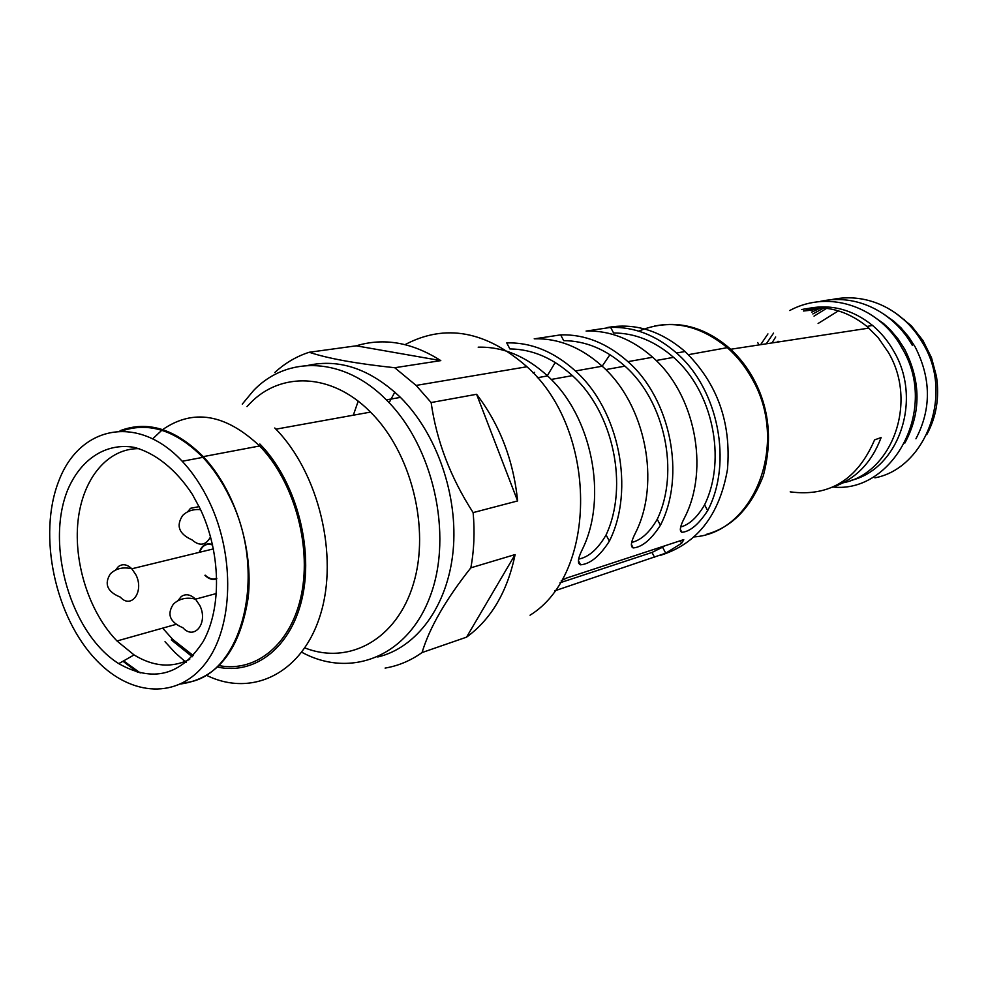 <?xml version="1.0" encoding="UTF-8"?>
<svg xmlns="http://www.w3.org/2000/svg" width="987" height="987" viewBox="0 0 987 987"><rect width="100%" height="100%" fill="white"/><g stroke="black" fill="none" stroke-linecap="round" stroke-linejoin="round"><path stroke-width="1.48" d="M838.407 310.843L818.1 323.489M926.768 434.613C936.342 416.958 939.575 397.576 936.478 376.466L931.506 357.738L922.956 340.527L911.334 325.772L895.591 313.064M826.65 308.326L814.028 316.124M823.812 308.018L812.832 313.952M915.936 438.796C931.481 409.013 931.197 378.354 915.097 346.819L908.583 336.777L900.934 327.77L894.086 321.441L883.883 314.187M820.962 307.821L811.807 312.114M818.112 307.747L810.969 310.597M778.04 341.255L777.571 342.094M904.882 443.04C921.13 412.776 921.031 381.451 904.586 349.053L898.022 338.899L890.299 329.806L883.414 323.415L871.94 315.371M815.25 307.771L808.822 309.992M775.696 336.974L771.97 342.945M812.387 307.932L806.206 309.758M773.574 333.1L766.319 343.809M757.708 342.538L759.015 344.932M850.831 480.459C898.552 469.368 922.87 400.043 893.852 351.347C888.152 341.218 881.046 332.582 872.52 325.426C852.965 309.819 831.967 304.07 809.513 308.203M767.935 333.914L760.619 344.685M803.492 311.016L810.771 310.226M832.14 487.368C855.248 479.534 871.57 462.928 881.12 437.549L874.581 439.881C857.481 479.707 829.351 497.029 790.205 491.859M843.157 482.816C892.186 473.155 918.107 402.326 888.411 352.507L878.171 337.64L866.981 326.45C846.599 310.214 824.811 304.588 801.617 309.585M654.504 326.08C681.486 320.676 706.865 328.375 730.614 349.176L730.713 349.262C740.139 358.207 747.751 368.102 753.55 378.946C769.329 408.211 772.587 440.473 763.309 475.722C750.996 507.713 732.107 527.231 706.643 534.275M602.169 366.189L609.966 354.678M578.69 559.086C588.696 557.186 597.838 549.117 606.104 534.905L609.349 541.184C599.825 556.113 590.238 563.996 580.578 564.823C577.272 563.614 577.839 558.543 582.244 549.599C608.165 497.522 591.99 416.008 547.575 375.924L537.372 377.737M534.226 338.8C558.408 338.159 581.072 347.288 602.206 366.214L575.433 370.976C554.04 351.631 531.154 342.279 506.75 342.908L509.872 348.929C532.141 349.151 552.979 358.059 572.386 375.628C613.334 412.233 628.904 486.048 606.104 534.905M631.705 542.406C640.995 540.271 649.508 532.573 657.243 519.285L660.402 525.306C651.149 539.642 642.093 547.18 633.21 547.933C630.237 546.736 630.964 541.789 635.381 533.091C661.031 482.828 645.572 404.596 602.206 366.214M534.794 338.788L560.653 334.864L563.688 340.651C585.562 340.799 605.969 349.299 624.931 366.14C664.905 401.215 679.809 472.119 657.243 519.285M533.017 372.876L534.609 372.346M680.722 526.959C689.382 524.64 697.34 517.262 704.595 504.826C726.901 459.239 712.589 391.037 673.553 357.356C655.047 341.181 635.048 333.051 613.581 332.977L610.632 327.4C634.16 326.685 656.133 335.222 676.527 353.025C718.363 389.1 732.847 462.854 707.667 510.624C698.673 524.393 690.086 531.623 681.894 532.301C679.204 531.129 680.068 526.305 684.484 517.83C709.826 469.257 695.033 394.072 652.691 357.257C632.05 339.096 609.855 330.361 586.105 331.052M664.757 545.848L662.585 547.205L665.707 553.176L554.595 590.892M560.024 582.786L652.012 552.436L662.585 547.205M575.433 370.976C619.33 410.185 635.134 490.033 609.349 541.184M478.189 347.177C502.79 346.573 525.911 356.159 547.575 375.924M560.653 334.864C584.625 334.186 607.054 343.118 627.942 361.649C670.79 399.229 685.903 475.907 660.402 525.306M579.924 563.565L578.579 563.083M586.389 331.052L610.632 327.4M561.245 580.763L566.587 578.049L682.56 540L683.781 539.778L681.647 543.245L665.707 553.176M660.685 555.274C697.204 543.664 719.461 515.078 727.456 469.516C731.392 422.448 717.253 383.104 685.04 351.508C660.328 330.361 634.147 322.428 606.524 327.684M555.225 362.488L547.156 375.998M389.112 402.696L394.837 392.098M274.781 427.988L275.928 429.172C318.789 473.044 338.701 555.804 320.491 614.407C302.627 673.331 252.314 697.649 206.863 675.478M186.148 662.474L175.032 652.629L165.026 641.698M304.872 647.916C349.139 665.337 396.799 639.539 413.43 583.835C430.357 528.39 411.357 452.49 370.507 412.097L369.385 410.987C331.126 372.913 280.481 371.531 249.921 403.486L246.997 406.582M183.126 682.807C240.729 679.833 269.537 575.495 229.712 497.177C222.26 481.742 213.315 468.467 202.866 457.351C176.229 430.677 149.493 421.807 122.659 430.714M123.609 660.883L140.24 672.949M122.956 661.253L137.563 672.246M180.794 683.979C217.498 678.661 239.964 649.902 248.169 597.703C253.573 548.39 234.881 490.008 203.248 456.636C175.415 428.901 147.68 420.265 120.056 430.727M358.182 401.215L353.321 415.194M385.103 668.088C398.292 665.88 410.604 660.698 422.054 652.555L466.555 637.158C491.193 619.256 507.367 591.719 515.115 554.558L470.848 567.821C474.093 550.129 474.858 531.722 473.131 512.598L517.607 500.94C513.511 460.374 499.841 424.817 476.598 394.282L431.134 402.536L416.119 385.423L394.738 367.732L440.794 360.613C412.11 342.378 383.931 337.455 356.245 345.82L309.215 352.26C296.495 356.356 285.021 363.117 274.768 372.543M530.044 615.197C598.011 573.435 597.912 429.74 526.959 366.745C485.789 330.83 445.162 323.452 405.077 344.623M377.762 656.997C416.699 647.83 447.728 606.08 453.107 551.017C458.474 496.005 436.92 433.564 400.451 397.391C370.532 369.076 339.664 358.429 307.833 365.437M470.848 567.821C445.729 599.578 429.468 627.818 422.054 652.555M431.134 402.536C436.525 440.868 450.528 477.56 473.131 512.598M309.215 352.26C327.943 358.515 356.455 363.672 394.738 367.732M301.775 652.247C350.878 678.994 408.31 656.614 430.517 595.346C453.144 534.448 433.207 446.025 386.349 399.858C343.994 356.739 287.254 355.049 253.412 390.704L242.271 404.127M356.245 345.82L440.794 360.613M476.598 394.282L517.607 500.94M515.115 554.558L466.555 637.158M171.294 639.884L192.268 656.737M217.794 667.101C255.867 675.33 292.46 646.263 302.775 595.297C313.261 544.491 294.718 479.423 259.84 444.002M152.874 438.66L161.806 430.27M162.67 429.592C193.23 408.47 225.554 413.935 259.63 445.976C293.521 480.842 311.547 544.121 301.566 593.841C291.745 643.697 256.46 672.727 219.287 665.657M193.304 655.602L172.774 639.453L162.658 628.127M212.624 545.021C206.567 542.998 202.236 545.416 199.633 552.264M205.296 575.224C209.108 578.801 212.933 579.813 216.782 578.259M199.251 552.362C201.817 545.169 206.246 542.566 212.513 544.553M216.795 578.727C212.785 580.27 208.825 579.122 204.926 575.31M139.179 448.653C107.361 448.098 82.414 479.053 77.998 521.222C73.531 563.404 89.496 612.668 117.009 640.982L134.059 654.924C153.343 666.731 171.898 668.199 189.714 659.328M200.188 508.848C220.891 552.177 221.902 607.98 203.186 641.525C181.028 675.527 152.899 682.905 118.773 663.646C70.99 633.753 45.18 545.54 67.634 490.058C80.576 459.399 105.634 442.571 133.948 447.321C155.255 452.86 176.068 469.454 192.391 494.425L200.188 508.848M209.219 501.593C201.73 485.974 192.724 472.526 182.225 461.262C137.724 413.491 79.552 425.94 58.85 480.842C37.42 535.065 55.013 617.8 96.923 660.759C131.357 696.575 178.141 699.376 205.654 663.091C233.339 627.152 235.424 556.051 209.219 501.593M694.256 536.903C754.376 532.635 789.366 443.274 752.316 379.193C745.592 366.93 737.277 356.443 727.37 347.72M727.259 347.621C698.463 324.106 668.952 318.604 638.737 331.138M704.595 504.826L707.667 510.624M654.615 557.433L652.012 552.436M681.647 543.245L680.327 540.728M187.604 511.834L190.54 508.305L199.115 506.615M210.576 536.854C205.851 545.478 199.633 546.477 191.947 539.84C178.955 533.942 175.859 525.837 182.644 515.51C187.209 510.982 193.168 509.021 200.558 509.625M115.615 570.005L118.391 566.575C122.622 563.552 127.101 564.28 131.826 568.783L136.009 574.989C144.361 591.546 131.37 609.547 120.315 597.123C107.299 591.768 103.968 584.008 110.359 573.854C115.948 568.438 123.104 566.735 131.826 568.783L213.451 548.895M177.894 600.725L181.213 596.58C185.753 593.52 190.528 594.384 195.525 599.158L199.781 605.45C208.541 622.6 194.501 640.81 182.916 627.744C169.826 622.18 166.655 614.296 173.416 604.093C179.289 598.628 186.654 596.975 195.525 599.158L216.437 593.508M904.548 319.517L903.845 319.652M831.387 299.666C868.239 291.572 904.388 310.794 922.82 343.266C954.663 394.751 924.905 468.677 874.889 477.831M894.086 321.441L893.272 321.602M820.234 301.405C856.815 293.176 893.679 312.373 912.407 345.462M883.414 323.415L882.477 323.588M789.736 310.523C831.042 288.241 881.157 309.042 901.785 347.708C939.562 409.099 892.63 493.352 833.127 487.047M872.52 325.426L866.981 326.45M730.713 349.262L868.918 328.103M727.246 347.572L730.565 349.225M572.386 375.628L551.19 379.464M624.931 366.14L605.734 369.607M673.553 357.356L656.133 360.502M727.419 347.634L688.432 354.666M578.431 560.641L580.578 564.823M631.347 544.368L633.21 547.933M681.894 532.314L680.277 529.242M685.04 351.508L676.527 353.025M652.691 357.257L627.942 361.649M370.507 412.097L275.928 429.172M526.959 366.745L416.119 385.423M400.451 397.391L386.349 399.858M259.63 445.976L203.248 456.636M175.97 624.389L117.009 640.982M134.059 654.924L118.773 663.646M202.866 457.351L182.225 461.262"/></g></svg>
